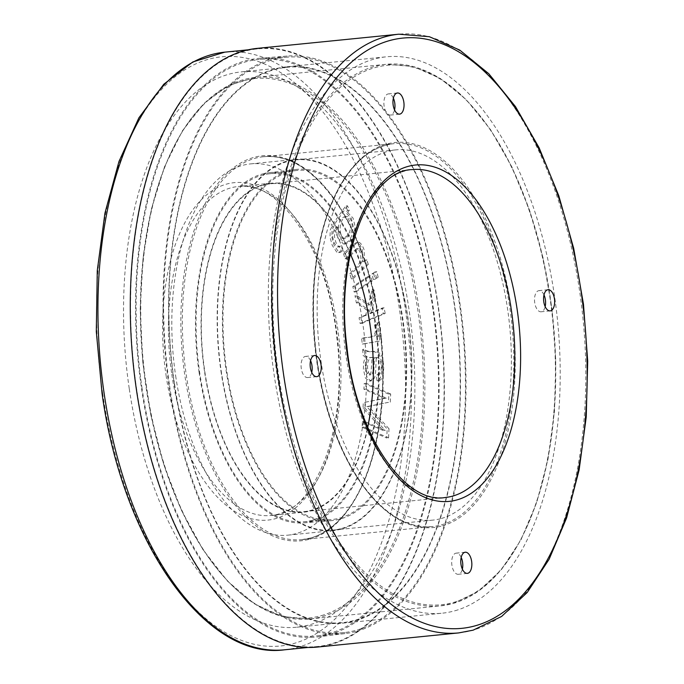 <?xml version="1.0" encoding="UTF-8"?>
<svg xmlns="http://www.w3.org/2000/svg" width="684" height="684" viewBox="0 0 684 684"><rect width="100%" height="100%" fill="white"/><g stroke="black" fill="none" stroke-linecap="round" stroke-linejoin="round"><path stroke-width="0.51" stroke-dasharray="3.42 2.56" d="M350.311 253.807A164.776 84.867 84.3 0 0 270.915 183.757A164.776 84.867 84.3 0 0 263.331 185.193A164.776 84.867 84.3 0 0 203.721 363.589A164.776 84.867 84.3 0 0 303.739 511.666A164.776 84.867 84.3 0 0 367.676 427.269M312.793 520.165A174.847 90.057 84.3 0 0 375.943 329.944A174.847 90.057 84.3 0 0 268.974 173.83A174.847 90.057 84.3 0 0 197.727 356.68A174.847 90.057 84.3 0 0 303.807 521.772A174.847 90.057 84.3 0 0 312.793 520.165M329.679 634.495A290.777 149.762 84.3 0 0 435.058 321.198A290.777 149.762 84.3 0 0 259.929 58.243A290.777 149.762 84.3 0 0 138.313 362.623A290.777 149.762 84.3 0 0 317.855 636.864A290.777 149.762 84.3 0 0 329.679 634.495M317.299 647.064A300.849 154.952 84.3 0 0 331.142 644.431A300.849 154.952 84.3 0 0 439.992 318.71A300.849 154.952 84.3 0 0 257.364 48.359M341.624 528.476A186.039 95.82 84.3 0 0 408.929 327.055A186.039 95.82 84.3 0 0 296.001 159.876A186.039 95.82 84.3 0 0 219.188 354.534A186.039 95.82 84.3 0 0 333.057 530.1A186.039 95.82 84.3 0 0 341.624 528.476M441.36 518.489A186.039 95.82 84.3 0 0 508.665 317.068A186.039 95.82 84.3 0 0 395.737 149.89A186.039 95.82 84.3 0 0 318.924 344.548A186.039 95.82 84.3 0 0 432.792 520.114A186.039 95.82 84.3 0 0 441.36 518.489M355.252 620.739A279.585 143.999 84.3 0 0 456.399 318.043A279.585 143.999 84.3 0 0 286.682 66.793A279.585 143.999 84.3 0 0 171.248 359.331A279.585 143.999 84.3 0 0 342.376 623.184A279.585 143.999 84.3 0 0 355.252 620.739M454.988 610.752A279.585 143.999 84.3 0 0 556.135 308.057A279.585 143.999 84.3 0 0 386.417 56.806A279.585 143.999 84.3 0 0 270.984 349.344A279.585 143.999 84.3 0 0 442.112 613.197A279.585 143.999 84.3 0 0 454.988 610.752M356.8 631.221A290.213 149.471 84.3 0 0 461.982 318.522A290.213 149.471 84.3 0 0 287.186 56.071A290.213 149.471 84.3 0 0 165.802 359.878A290.213 149.471 84.3 0 0 344.993 633.589A290.213 149.471 84.3 0 0 356.8 631.221M340.076 517.985A175.403 90.339 84.3 0 0 403.423 327.166A175.403 90.339 84.3 0 0 296.121 170.555A175.403 90.339 84.3 0 0 224.643 353.987A175.403 90.339 84.3 0 0 331.056 519.609A175.403 90.339 84.3 0 0 340.076 517.985M543.994 294.889A10.628 5.472 84.3 0 0 538.992 290.632A10.628 5.472 84.3 0 0 534.606 301.755A10.628 5.472 84.3 0 0 541.112 311.784A10.628 5.472 84.3 0 0 545.174 306.62M461.187 557.392A10.628 5.472 84.3 0 0 456.185 553.134A10.628 5.472 84.3 0 0 451.791 564.257A10.628 5.472 84.3 0 0 458.297 574.295A10.628 5.472 84.3 0 0 462.358 569.122M310.562 360.665A10.628 5.472 84.3 0 0 305.56 356.407A10.628 5.472 84.3 0 0 301.165 367.53A10.628 5.472 84.3 0 0 307.672 377.559A10.628 5.472 84.3 0 0 311.733 372.395M393.368 98.163A10.628 5.472 84.3 0 0 388.367 93.905A10.628 5.472 84.3 0 0 383.981 105.02A10.628 5.472 84.3 0 0 390.487 115.057A10.628 5.472 84.3 0 0 394.548 109.893M374.516 325.174C378.705 340.452 366.102 336.323 361.622 338.332L362.306 344.052L379.774 341.042L379.167 335.947L376.474 336.408C379.269 332.911 379.44 328.32 376.995 322.643L374.516 325.174L376.328 324.986C380.518 340.273 367.915 336.143 363.435 338.152L361.622 338.332M375.029 271.907L371.916 273.959L373.242 279.414L376.354 277.362L375.029 271.907L376.841 271.719L373.729 273.78L371.916 273.959M345.129 258.834L356.672 248.608L358.715 249.617L360.34 252.875L361.109 259.681L357.954 265.871L349.738 273.634L351.354 278.858L366.453 264.597L364.999 259.92L362.853 261.946L362.212 249.703L360.117 244.975L357.732 242.649L356.45 242.487L352.756 244.838L343.496 253.584L345.129 258.834L346.942 258.655L358.484 248.42L360.528 249.438L362.152 252.695L362.922 259.493L359.767 265.691L351.55 273.455L349.738 273.634M383.391 430.595L362.383 421.395L362.101 427.261L386.742 438.051L387.187 428.911L366.744 406.621L388.469 402.337L388.863 394.189L364.221 383.399L363.939 389.264L384.57 398.293L363.289 402.645L363.024 408.143L383.391 430.595L385.203 430.407L364.196 421.216L362.383 421.395M347.523 210.364L345.702 205.995L334.134 222.309L330.269 229.927L330.004 237.109L332.253 245.402L336.767 252.114L338.563 252.635L341.299 250.549L338.999 246.266L337.708 246.992L336.802 246.753L334.108 242.743L332.578 236.638L333.296 231.671L336.066 227.225L337.597 237.613L343.411 243.957L344.479 243.983L349.533 240.435L352.448 233.988L353.158 226.139L351.277 218.324L345.865 212.698L347.523 210.364L349.344 210.176L347.515 205.816L345.702 205.995M368.915 275.934L352.816 286.57L354.141 292.025L370.241 281.398L368.915 275.934L370.737 275.755L354.628 286.391L352.816 286.57M365.726 314.991L359.074 317.795L360.109 323.438L383.356 313.648L382.313 308.005L369.078 313.58L373.455 297.224L372.105 289.854L368.18 305.329L355.013 295.659L356.296 302.661L366.949 310.211L365.726 314.991L367.539 314.802L359.074 317.795M362.725 349.37L363.033 355.295A11.431 5.891 84.3 0 0 365.307 356.715L363.64 362.674L363.384 369.027L365.282 377.825L369.086 381.142L371.403 380.159L372.977 377.286L373.755 373.19L374.422 357.783C380.142 355.766 381.142 374.806 376.345 375.071L377.055 380.783C383.168 379.945 382.937 361.631 379.252 354.474C376.525 352.123 373.541 351.208 370.292 351.73C365.683 351.473 363.161 350.687 362.725 349.37L364.538 349.191L364.854 355.116L363.033 355.295M174.625 384.408A279.055 143.725 84.3 0 0 342.325 622.654A279.055 143.725 84.3 0 0 457.536 330.671A279.055 143.725 84.3 0 0 286.733 67.323A279.055 143.725 84.3 0 0 174.625 384.408M169.581 385.836A289.127 148.915 84.3 0 0 344.881 632.503A289.127 148.915 84.3 0 0 462.7 330.158A289.127 148.915 84.3 0 0 287.289 57.157A289.127 148.915 84.3 0 0 169.581 385.836M226.045 369.924A176.498 90.904 84.3 0 0 331.159 520.686A176.498 90.904 84.3 0 0 404.979 335.929A176.498 90.904 84.3 0 0 296.001 169.478A176.498 90.904 84.3 0 0 226.045 369.924M221 371.344A186.57 96.093 84.3 0 0 333.117 530.63A186.57 96.093 84.3 0 0 410.143 335.416A186.57 96.093 84.3 0 0 295.95 159.346A186.57 96.093 84.3 0 0 221 371.344M136.766 390.137A300.319 154.678 -95.7 0 1 257.415 48.889A300.319 154.678 -95.7 0 1 441.231 332.304A300.319 154.678 -95.7 0 1 317.239 646.534A300.319 154.678 -95.7 0 1 136.766 390.137M204.456 371.061A165.306 85.141 -95.7 0 1 270.864 183.227A165.306 85.141 -95.7 0 1 372.045 339.23A165.306 85.141 -95.7 0 1 303.799 512.196A165.306 85.141 -95.7 0 1 204.456 371.061M175.66 375.884A186.57 96.093 84.3 0 0 287.776 535.162A186.57 96.093 84.3 0 0 364.811 339.957A186.57 96.093 84.3 0 0 250.609 163.886A186.57 96.093 84.3 0 0 175.66 375.884M129.293 388.948A279.055 143.725 84.3 0 0 296.993 627.194A279.055 143.725 84.3 0 0 412.204 335.211A279.055 143.725 84.3 0 0 241.401 71.863A279.055 143.725 84.3 0 0 129.293 388.948M142.101 388.632A289.683 149.197 -95.7 0 1 260.031 59.328A289.683 149.197 -95.7 0 1 435.785 332.851A289.683 149.197 -95.7 0 1 317.735 635.787A289.683 149.197 -95.7 0 1 142.101 388.632M199.121 372.566A175.933 90.613 -95.7 0 1 268.863 172.753A175.933 90.613 -95.7 0 1 377.491 338.683A175.933 90.613 -95.7 0 1 303.91 522.858A175.933 90.613 -95.7 0 1 199.121 372.566M364.196 421.216L363.914 427.081L362.101 427.261M363.914 427.081L388.555 437.863L386.742 438.051M388.555 437.863L388.999 428.731L387.187 428.911M388.999 428.731L368.556 406.441L366.744 406.621M368.556 406.441L388.469 402.337M390.282 402.158L390.675 394.001L388.863 394.189M390.675 394.001L366.034 383.22L364.221 383.399M366.034 383.22L365.752 389.085L363.939 389.264M365.752 389.085L386.383 398.114L384.57 398.293M386.383 398.114L363.289 402.645M365.102 402.466L364.837 407.963L363.024 408.143M364.837 407.963L385.203 430.407M347.515 205.816L335.947 222.129L332.082 229.747L331.817 236.929L334.066 245.223L338.589 251.934L340.375 252.456L343.111 250.37L341.299 250.549M343.111 250.37L340.812 246.086L338.999 246.266M340.812 246.086L338.614 246.573L335.921 242.563L334.391 236.45L335.109 231.491L337.887 227.045L336.066 227.225M337.887 227.045L339.409 237.433L345.223 243.778L346.292 243.803L351.345 240.246L354.261 233.808L354.97 225.959L353.089 218.136L347.677 212.519L345.865 212.698M349.438 235.082L345.48 238.34C338.931 239.537 337.477 219.034 346.583 216.512C352.234 216.076 354.269 230.73 349.438 235.082M347.626 235.262L343.667 238.519C337.118 239.716 335.664 219.213 344.77 216.7C350.422 216.255 352.457 230.91 347.626 235.262M347.677 212.519L349.344 210.176M351.55 273.455L353.175 278.67L351.354 278.858M353.175 278.67L368.266 264.409L366.453 264.597M368.266 264.409L366.812 259.732L364.999 259.92M366.812 259.732L364.666 261.758L362.853 261.946M364.666 261.758L364.033 249.523L361.93 244.787L359.545 242.469L357.159 242.623L345.309 253.405L343.496 253.584M345.309 253.405L346.942 258.655M354.628 286.391L355.962 291.846L354.141 292.025M355.962 291.846L372.062 281.209L370.241 281.398M372.062 281.209L370.737 275.755M373.729 273.78L375.054 279.234L373.242 279.414M375.054 279.234L378.166 277.182L376.354 277.362M378.166 277.182L376.841 271.719M360.887 317.607L361.921 323.258L360.109 323.438M361.921 323.258L385.169 313.469L383.356 313.648M385.169 313.469L384.134 307.817L382.313 308.005M384.134 307.817L370.89 313.392L369.078 313.58M370.89 313.392L375.268 297.036L373.455 297.224M375.268 297.036L373.917 289.674L372.105 289.854M373.917 289.674L369.993 305.141L368.18 305.329M369.993 305.141L356.826 295.479L355.013 295.659M356.826 295.479L358.108 302.482L356.296 302.661M358.108 302.482L368.762 310.032L366.949 310.211M368.762 310.032L367.539 314.802M363.435 338.152L364.119 343.864L362.306 344.052M364.119 343.864L379.774 341.042M381.587 340.863L380.979 335.767L379.167 335.947M380.979 335.767L376.474 336.408M378.295 336.229C381.082 332.723 381.253 328.14 378.808 322.455L376.995 322.643M378.808 322.455L376.328 324.986M364.854 355.116A11.431 5.891 84.3 0 0 367.128 356.535L365.307 356.715M367.128 356.535L365.453 362.494L365.196 368.847L367.094 377.636L370.908 380.962L373.216 379.979L374.789 377.106L375.567 373.011L376.234 357.604L374.422 357.783M376.234 357.604C381.954 355.586 382.954 374.627 378.158 374.892L376.345 375.071M378.158 374.892L378.868 380.595L377.055 380.783M373.883 357.484L371.532 357.356L369.813 358.048L367.932 361.716L367.479 367.65L368.556 372.848L370.865 374.755L372.036 374.054L372.9 371.865L373.883 357.484L369.719 357.535L368.001 358.236L366.12 361.896L365.666 367.83L366.744 373.028L369.052 374.943L370.224 374.233L371.087 372.053L372.07 357.672M378.868 380.595C384.981 379.765 384.75 361.451 381.065 354.286C378.346 351.944 375.354 351.029 372.105 351.542C367.496 351.294 364.974 350.507 364.538 349.191M458.742 632.905A300.849 154.952 84.3 0 0 472.593 630.272A300.849 154.952 84.3 0 0 581.434 304.551A300.849 154.952 84.3 0 0 398.806 34.2M270.915 183.757L412.358 169.598A164.776 84.867 84.3 0 0 404.774 171.034A164.776 84.867 84.3 0 0 345.163 349.43A164.776 84.867 84.3 0 0 445.19 497.507L303.739 511.666M441.385 524.867A192.418 99.103 84.3 0 0 510.999 316.547A192.418 99.103 84.3 0 0 394.198 143.64A192.418 99.103 84.3 0 0 314.751 344.967A192.418 99.103 84.3 0 0 432.527 526.552A192.418 99.103 84.3 0 0 441.385 524.867M310.818 537.94A192.418 99.103 84.3 0 0 380.432 329.62A192.418 99.103 84.3 0 0 263.631 156.704A192.418 99.103 84.3 0 0 184.184 358.031A192.418 99.103 84.3 0 0 301.96 539.625A192.418 99.103 84.3 0 0 310.818 537.94M322.429 616.575A272.147 140.169 84.3 0 0 420.891 321.933A272.147 140.169 84.3 0 0 255.688 77.369A272.147 140.169 84.3 0 0 143.332 362.127A272.147 140.169 84.3 0 0 309.903 618.952A272.147 140.169 84.3 0 0 322.429 616.575M452.996 603.502A272.147 140.169 84.3 0 0 551.458 308.86A272.147 140.169 84.3 0 0 386.255 64.305A272.147 140.169 84.3 0 0 273.891 349.054A272.147 140.169 84.3 0 0 440.47 605.887A272.147 140.169 84.3 0 0 452.996 603.502M321.369 615.617A271.078 139.621 84.3 0 0 379.842 181.405A271.078 139.621 84.3 0 0 144.452 247.736A271.078 139.621 84.3 0 0 321.369 615.617M310.066 539.077A193.478 99.65 84.3 0 0 351.807 229.174A193.478 99.65 84.3 0 0 183.799 276.516A193.478 99.65 84.3 0 0 310.066 539.077M442.445 525.825A193.478 99.65 84.3 0 0 484.178 215.922A193.478 99.65 84.3 0 0 316.17 263.263A193.478 99.65 84.3 0 0 442.445 525.825M453.749 602.365A271.078 139.621 84.3 0 0 512.222 168.153A271.078 139.621 84.3 0 0 276.832 234.484A271.078 139.621 84.3 0 0 453.749 602.365M166.058 375.294A169.555 87.33 84.3 0 0 314.948 484.195A169.555 87.33 84.3 0 0 272.181 194.538A169.555 87.33 84.3 0 0 166.058 375.294M102.634 393.163A296.061 152.481 84.3 0 0 362.614 583.307A296.061 152.481 84.3 0 0 287.93 77.549A296.061 152.481 84.3 0 0 102.634 393.163M284.604 649.8A300.319 154.678 84.3 0 0 408.596 335.57A300.319 154.678 84.3 0 0 224.779 52.155M171.812 374.328A165.306 85.141 84.3 0 0 271.155 515.462A165.306 85.141 84.3 0 0 339.401 342.496A165.306 85.141 84.3 0 0 238.22 186.493A165.306 85.141 84.3 0 0 171.812 374.328M368.556 372.848L366.744 373.028M395.737 149.89L296.001 159.876M432.792 520.114L333.057 530.1M342.376 623.184L442.112 613.197M286.682 66.793L386.417 56.806M548.055 289.725L538.992 290.632M550.175 310.878L541.112 311.784M465.248 552.227L456.185 553.134M467.369 573.38L458.297 574.295M314.623 355.5L305.56 356.407M316.743 376.653L307.672 377.559M397.438 92.99L388.367 93.905M399.55 114.151L390.487 115.057M287.186 56.071L259.929 58.243M344.993 633.589L317.855 636.864M303.807 521.772L331.056 519.609M268.974 173.83L296.121 170.555M301.96 539.625L432.527 526.552C416.453 528.116 400.397 522.2 384.357 508.793C368.659 495.387 354.911 476.107 343.103 450.97C321.309 402.491 311.562 348.96 313.862 290.375C315.512 259.005 320.993 231.269 330.304 207.167C346.275 168.025 367.573 146.846 394.198 143.64L263.631 156.704C290.358 154.575 315.427 171.111 338.854 206.311C352.747 228.088 363.614 254.191 371.463 284.612C385.323 341.572 386.383 395.976 374.627 447.815C368.035 474.799 358.382 496.413 345.651 512.667C335.1 525.928 323.447 534.358 310.69 537.966L301.96 539.625M309.903 618.952L440.47 605.887L453.133 603.485L478.347 591.327L501.227 569.892L520.909 539.95L536.701 502.569L548.029 459.101L554.467 411.127L555.793 360.374L551.954 308.706L543.096 257.996L529.527 210.091L511.76 166.716L490.428 129.481L466.308 99.71L440.265 78.472L413.256 66.536L386.255 64.305L255.688 77.369L228.909 85.286L204.191 103.284L182.491 130.687L164.647 166.46L151.344 209.236L143.093 257.381L140.211 309.014L142.811 362.178L150.796 414.786L163.861 464.838L181.482 510.384L203.003 549.679L227.584 581.203L254.286 603.767L282.082 616.506L309.903 618.952M308.082 647.449L317.239 646.534M248.258 49.804L257.415 48.889M270.864 183.227L238.22 186.493C278.371 179.071 328.234 250.062 336.844 337.981C348.968 428.919 313.674 515.001 271.155 515.462L303.799 512.196M295.95 159.346L250.609 163.886M333.117 530.63L287.776 535.162M296.993 627.194L342.325 622.654M241.401 71.863L286.733 67.323M287.289 57.157L260.031 59.328M344.881 632.503L317.735 635.787M303.91 522.858L331.159 520.686M268.863 172.753L296.001 169.478M338.554 252.584L340.375 252.405M337.708 246.984L339.521 246.804M344.488 244.077L346.301 243.889M345.48 238.348L343.667 238.536M346.583 216.512L344.77 216.7M356.68 248.591L358.493 248.412M356.45 242.504L358.262 242.324M369.471 381.133L371.284 380.945M371.532 357.381L369.719 357.561M370.873 374.798L369.061 374.977"/><path stroke-width="1.03" d="M367.676 427.269A164.776 84.867 84.3 0 0 350.311 253.807M398.806 34.2L257.364 48.359A300.849 154.952 84.3 0 0 243.513 50.992A300.849 154.952 84.3 0 0 134.671 376.704A300.849 154.952 84.3 0 0 317.299 647.064L458.742 632.905L473.123 630.169L501.594 616.464L527.202 592.515L549.107 559.273L566.6 517.942L579.117 469.968L586.231 417.069L587.701 361.143L583.469 304.226L573.696 248.369L558.734 195.581L539.112 147.778L515.522 106.67L488.769 73.71L459.742 50.086L429.381 36.714L398.806 34.2A300.849 154.952 84.3 0 0 274.6 348.985A300.849 154.952 84.3 0 0 458.742 632.905M403.825 102.07A10.628 5.472 -95.7 0 1 399.55 114.151A10.628 5.472 -95.7 0 1 393.043 104.113A10.628 5.472 -95.7 0 1 397.438 92.99A10.628 5.472 -95.7 0 1 403.825 102.07M321.01 364.572A10.628 5.472 -95.7 0 1 316.743 376.653A10.628 5.472 -95.7 0 1 310.237 366.624A10.628 5.472 -95.7 0 1 314.623 355.5A10.628 5.472 -95.7 0 1 321.01 364.572M471.635 561.308A10.628 5.472 -95.7 0 1 467.369 573.38A10.628 5.472 -95.7 0 1 460.862 563.351A10.628 5.472 -95.7 0 1 465.248 552.227A10.628 5.472 -95.7 0 1 471.635 561.308M554.45 298.797A10.628 5.472 -95.7 0 1 550.175 310.878A10.628 5.472 -95.7 0 1 543.669 300.84A10.628 5.472 -95.7 0 1 548.055 289.725A10.628 5.472 -95.7 0 1 554.45 298.797M545.174 306.62A10.628 5.472 84.3 0 0 545.379 299.703A10.628 5.472 84.3 0 0 543.994 294.889M462.358 569.122A10.628 5.472 84.3 0 0 462.572 562.214A10.628 5.472 84.3 0 0 461.187 557.392M311.733 372.395A10.628 5.472 84.3 0 0 311.947 365.487A10.628 5.472 84.3 0 0 310.562 360.665M394.548 109.893A10.628 5.472 84.3 0 0 394.753 102.976A10.628 5.472 84.3 0 0 393.368 98.163M457.015 499.893A169.025 87.056 84.3 0 0 493.48 229.157A169.025 87.056 84.3 0 0 346.702 270.513A169.025 87.056 84.3 0 0 457.015 499.893M475.594 625.715A296.591 152.754 84.3 0 0 539.573 150.642A296.591 152.754 84.3 0 0 282.03 223.215A296.591 152.754 84.3 0 0 475.594 625.715M445.19 497.507A164.776 84.867 84.3 0 0 452.774 496.062A164.776 84.867 84.3 0 0 512.384 317.667A164.776 84.867 84.3 0 0 412.358 169.598C369.993 170.051 334.801 255.859 346.891 346.506C355.475 434.152 405.184 504.903 445.19 497.507M284.604 649.8C205.217 660.659 122.385 541.942 102.053 393.42L96.299 331.595L97.273 270.608L104.951 213.066L118.999 161.433L138.869 117.87L163.792 84.226L192.828 61.945L224.779 52.155A300.319 154.678 84.3 0 0 104.13 393.403A300.319 154.678 84.3 0 0 284.604 649.8L308.082 647.449M224.779 52.155L248.258 49.804"/></g></svg>
